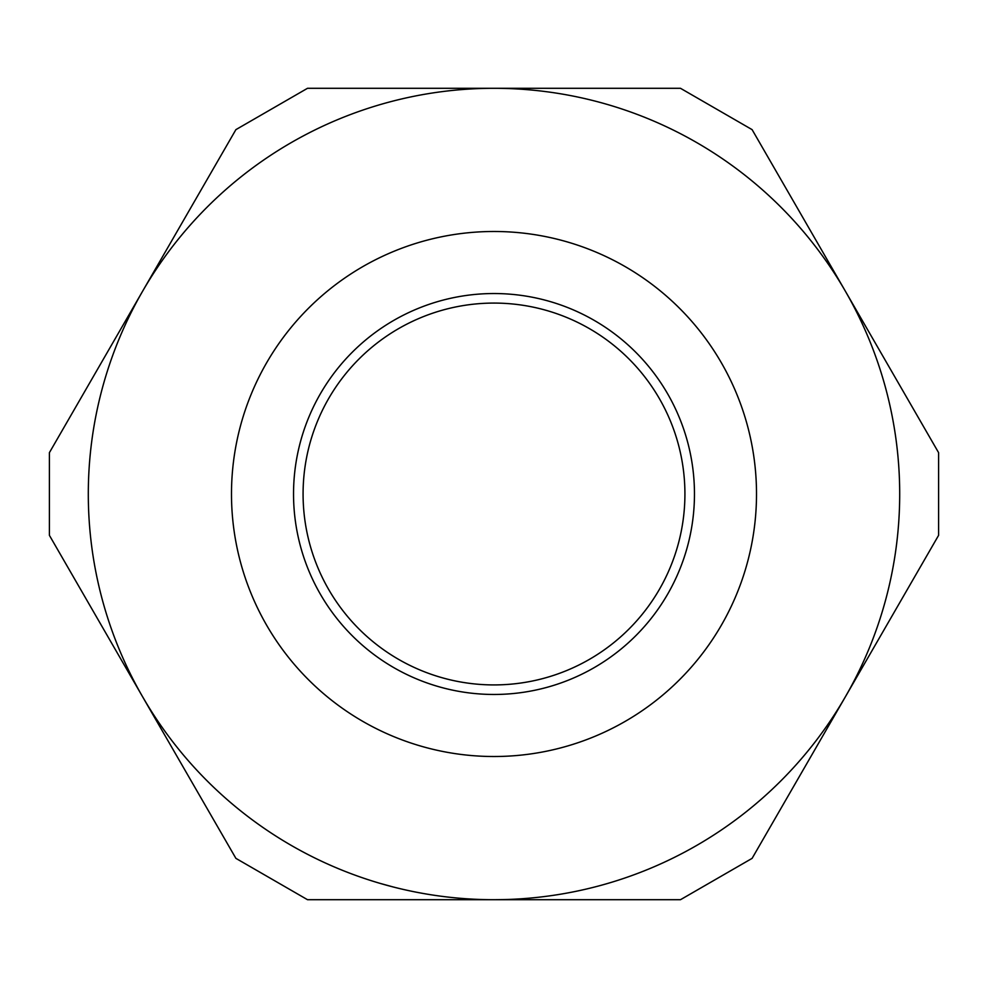 <?xml version="1.0" encoding="UTF-8"?>
<svg xmlns="http://www.w3.org/2000/svg" width="988" height="988" viewBox="0 0 988 988"><rect width="100%" height="100%" fill="white"/><g stroke="black" fill="none" stroke-linecap="round" stroke-linejoin="round"><path stroke-width="1.48" d="M844.024 288.879A405.698 405.698 0 0 1 845.345 291.151L752.103 129.638L680.497 88.303L307.503 88.303L235.897 129.638L49.4 452.665L49.4 535.335L235.897 858.362L307.503 899.698L680.497 899.698L752.103 858.362L938.6 535.335L938.6 452.665L845.345 291.151A405.698 405.698 0 0 0 88.303 494A405.698 405.698 0 0 0 494 899.698A405.698 405.698 0 0 0 845.345 291.151A405.698 405.698 0 0 0 88.303 494A405.698 405.698 0 0 0 494 899.698A405.698 405.698 0 0 0 845.345 291.151M502.423 899.611L493.802 899.698M494.383 899.698L493.605 899.698M142.198 696.058L143.989 699.171M146.533 703.444L142.087 695.873M393.743 887.125L380.318 883.445M142.655 291.151A405.698 405.698 0 0 0 494 899.698A405.698 405.698 0 0 0 845.345 696.849M756.512 494A262.512 262.512 0 0 0 494 231.488A262.512 262.512 0 0 0 231.488 494A262.512 262.512 0 0 0 494 756.512A262.512 262.512 0 0 0 756.512 494A262.512 262.512 0 0 0 494 231.488A262.512 262.512 0 0 0 231.488 494M303.081 494A190.919 190.919 0 0 0 494 684.919A190.919 190.919 0 0 0 684.919 494A190.919 190.919 0 0 0 494 303.081A190.919 190.919 0 0 0 303.081 494M293.535 494A200.465 200.465 0 0 0 494 694.465A200.465 200.465 0 0 0 694.465 494A200.465 200.465 0 0 0 494 293.535A200.465 200.465 0 0 0 293.535 494"/></g></svg>
